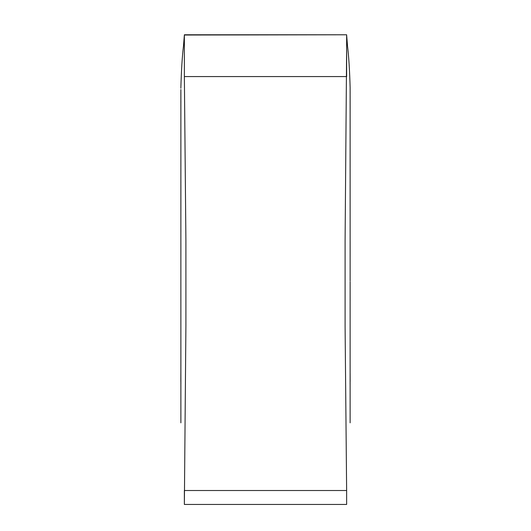 <?xml version="1.0" encoding="UTF-8"?>
<svg xmlns="http://www.w3.org/2000/svg" width="531" height="531" viewBox="0 0 531 531"><rect width="100%" height="100%" fill="white"/><g stroke="black" fill="none" stroke-linecap="round" stroke-linejoin="round"><path stroke-width="0.8" d="M350.121 127.798L350.128 87.482M180.865 129.73L180.879 142.368M180.879 153.552L180.879 166.548M180.879 197.864L180.879 210.953M180.879 243.072L180.879 255.597M350.121 231.914L350.121 229.412M350.121 210.734L350.121 184.702M350.121 171.407L350.121 153.492M350.135 129.73L350.128 114.696M350.121 88.259L350.135 93.502M350.135 96.237L350.135 107.335M350.121 108.609L350.121 106.877M350.115 102.682L350.128 110.647M350.108 101.295L350.115 102.642M350.135 107.096L350.135 108.284M350.115 103.041L350.115 101.959M350.115 102.417L350.115 101.899M350.135 93.29L350.128 89.693M350.141 105.795L350.128 113.926M350.121 166.515L350.128 167.265M350.121 172.993L350.121 173.365M350.121 181.947L350.121 183.029M350.121 196.437L350.121 197.266M350.135 241.147L350.135 256.692L350.128 241.147M350.128 278.967L350.135 280.859M350.121 307.11L350.121 312.128M350.121 350.898L350.128 347.646M350.128 377.408L350.108 384.052M350.121 422.849L350.128 364.857M350.135 301.402L350.135 281.609M180.879 229.412L180.879 231.914M180.865 281.609L180.865 301.402M180.872 347.646L180.879 350.898M180.872 364.857L180.879 422.849M180.892 384.052L180.872 377.408M180.865 281.37L180.872 278.967M180.879 197.266L180.879 210.734M180.879 183.029L180.879 181.947M180.879 173.365L180.879 172.993M180.879 153.492L180.879 166.515M180.879 152.112L180.879 140.788L180.879 152.112M180.872 113.926L180.872 114.696M180.885 101.899L180.859 105.795M180.872 89.693L180.865 93.29M180.865 108.822L180.865 107.096M180.885 103.279L180.892 101.029M180.879 104.355L180.865 108.284M180.879 106.877L180.879 108.609M180.865 107.335L180.865 96.237M180.865 93.502L180.879 102.41M180.872 87.482L180.879 88.259M180.872 167.265L180.879 171.407M180.879 184.702L180.879 196.437M345.097 240.284L346.637 48.713L346.637 76.57L184.37 76.57L185.903 240.284L185.91 325.576L184.363 504.45L184.363 490.518L346.63 490.518L345.097 326.811L345.097 240.284M184.363 504.45L346.637 504.45L346.637 490.518L184.37 490.518M345.097 34.78L346.637 34.78L345.097 34.78M346.637 48.713L346.637 34.78L184.37 34.78L184.363 48.713L184.363 76.57L346.63 76.57M184.363 35.019L346.63 34.78M350.121 89.533L350.128 167.039M350.128 169.23L350.128 280.414M350.135 284.55L350.128 300.646M350.128 301.508L350.121 365.985M350.141 373.359L350.161 381.543M346.617 34.787L347.52 46.051C348.754 56.127 349.63 70.026 350.135 87.761M350.115 103.14L350.121 103.757M350.135 106.95L350.135 109.685M180.879 89.533L180.872 167.039M180.872 169.23L180.872 279.784M180.865 284.516L180.872 300.652M180.872 301.489L180.879 365.992M180.859 373.359L180.839 381.543M184.383 34.787L183.48 46.051C182.246 56.127 181.37 70.026 180.865 87.761M180.865 109.744L180.872 105.184"/></g></svg>
